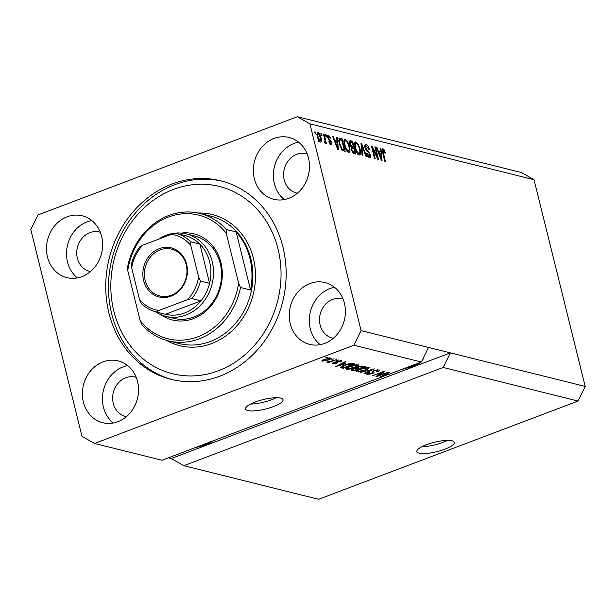 <?xml version="1.0" encoding="UTF-8"?>
<svg xmlns="http://www.w3.org/2000/svg" width="616" height="616" viewBox="0 0 616 616"><rect width="100%" height="100%" fill="white"/><g stroke="black" fill="none" stroke-linecap="round" stroke-linejoin="round"><path stroke-width="0.92" d="M419.165 453.207A19.304 4.866 166.1 0 0 440.848 450.573A19.304 4.866 166.1 0 0 454.323 442.357A19.304 4.866 166.1 0 0 451.998 440.771A19.304 4.866 166.1 0 0 430.315 443.405A19.304 4.866 166.1 0 0 416.84 451.628A19.304 4.866 166.1 0 0 419.165 453.207M421.922 446.716A19.304 4.866 166.1 0 0 447.539 440.378M247.886 410.549A19.304 4.866 166.1 0 0 269.569 407.915A19.304 4.866 166.1 0 0 283.044 399.692A19.304 4.866 166.1 0 0 280.719 398.113A19.304 4.866 166.1 0 0 259.036 400.747A19.304 4.866 166.1 0 0 245.561 408.97A19.304 4.866 166.1 0 0 247.886 410.549M250.635 404.05A19.304 4.866 166.1 0 0 276.261 397.713M195.079 447.693A20.274 5.105 166.1 0 0 213.844 440.594M401.955 369.361A20.274 5.105 166.1 0 0 420.713 362.262M421.552 361.592A20.274 5.105 166.1 0 0 422.984 358.943A20.274 5.105 166.1 0 0 422.93 358.774M83.368 402.055A31.855 27.835 -76 0 0 102.756 422.707A31.855 27.835 -76 0 0 130.207 412.835A31.855 27.835 -76 0 0 137.545 381.543A31.855 27.835 -76 0 0 118.156 360.891A31.855 27.835 -76 0 0 90.706 370.763A31.855 27.835 -76 0 0 83.368 402.055M127.627 365.588A31.855 27.835 -76 0 0 103.411 407.045A31.855 27.835 -76 0 0 113.329 423M290.236 323.723A31.855 27.835 -76 0 0 309.625 344.375A31.855 27.835 -76 0 0 337.075 334.496A31.855 27.835 -76 0 0 344.421 303.203A31.855 27.835 -76 0 0 325.025 282.551A31.855 27.835 -76 0 0 297.574 292.431A31.855 27.835 -76 0 0 290.236 323.723M334.496 287.256A31.855 27.835 -76 0 0 310.279 328.713A31.855 27.835 -76 0 0 320.197 344.667M254.331 178.632A31.855 27.835 -76 0 0 273.72 199.284A31.855 27.835 -76 0 0 301.17 189.412A31.855 27.835 -76 0 0 308.508 158.119A31.855 27.835 -76 0 0 289.12 137.468A31.855 27.835 -76 0 0 261.669 147.339A31.855 27.835 -76 0 0 254.331 178.632M298.591 142.173A31.855 27.835 -76 0 0 274.374 183.63A31.855 27.835 -76 0 0 284.292 199.576M47.463 256.972A31.855 27.835 -76 0 0 66.851 277.624A31.855 27.835 -76 0 0 94.302 267.744A31.855 27.835 -76 0 0 101.64 236.452A31.855 27.835 -76 0 0 82.251 215.8A31.855 27.835 -76 0 0 54.801 225.679A31.855 27.835 -76 0 0 47.463 256.972M91.722 220.505A31.855 27.835 -76 0 0 67.506 261.962A31.855 27.835 -76 0 0 77.424 277.908M108.924 313.036A102.318 89.405 -76 0 0 171.209 379.371A102.318 89.405 -76 0 0 259.382 347.655A102.318 89.405 -76 0 0 282.96 247.139A102.318 89.405 -76 0 0 220.667 180.804A102.318 89.405 -76 0 0 132.494 212.52A102.318 89.405 -76 0 0 108.924 313.036M100.293 232.255A20.274 17.71 -76 0 0 99.492 232.032A20.274 17.71 -76 0 0 82.028 238.315A20.274 17.71 -76 0 0 77.354 258.235A20.274 17.71 -76 0 0 89.697 271.371A20.274 17.71 -76 0 0 90.506 271.556M307.168 153.923A20.274 17.71 -76 0 0 306.368 153.7A20.274 17.71 -76 0 0 288.896 159.983A20.274 17.71 -76 0 0 284.222 179.895A20.274 17.71 -76 0 0 296.565 193.039A20.274 17.71 -76 0 0 297.374 193.216M343.074 299.006A20.274 17.71 -76 0 0 342.273 298.783A20.274 17.71 -76 0 0 324.801 305.074A20.274 17.71 -76 0 0 320.127 324.986A20.274 17.71 -76 0 0 332.471 338.13A20.274 17.71 -76 0 0 333.279 338.307M136.198 377.346A20.274 17.71 -76 0 0 135.397 377.123A20.274 17.71 -76 0 0 117.933 383.406A20.274 17.71 -76 0 0 113.259 403.318A20.274 17.71 -76 0 0 125.602 416.462A20.274 17.71 -76 0 0 126.411 416.639M443.204 367.467L578.039 401.055L318.634 499.283L183.791 465.696L443.204 367.467L450.365 352.86L361.076 330.615L309.91 123.87L297.366 116.717L37.961 214.945L30.8 229.56L81.967 436.305L94.51 443.458L353.923 345.23L361.076 330.615M578.039 401.055L585.2 386.44L450.365 352.86L171.248 458.543L183.791 465.696M428.497 347.409L421.336 362.023L388.35 374.513L386.702 374.105L389.574 372.665L388.889 372.488L379.433 377.354L381.504 377.108L161.931 460.252L94.51 443.458M421.336 362.023L353.923 345.23M378.332 375.606L388.142 372.303L376.645 376.661L375.945 376.484L382.413 372.341L372.588 375.645L384.084 371.294L384.792 371.471L378.332 375.606L378.193 375.044M378.948 369.923C380.141 370.316 379.564 370.978 377.2 371.925L376.391 371.818C377.993 371.155 378.378 370.693 377.554 370.416L374.297 370.84C373.157 371.394 372.965 371.802 373.712 372.064C374.443 372.434 373.966 372.973 372.28 373.689L367.275 374.42C366.173 374.074 366.659 373.481 368.753 372.626L369.562 372.734C368.183 373.296 367.86 373.689 368.599 373.904L372.595 373.019L371.833 371.972L373.596 370.693L378.948 369.923L379.595 370.316M377.77 369.8L377.993 370.701L377.4 369.816M373.111 370.886L374.012 372.449M367.044 373.481L367.275 374.42L366.674 374.043M368.006 372.942L368.599 373.904M372.595 373.019L372.095 371.448M360.137 372.549L374.328 368.861L364.741 373.689L364.056 373.519L372.672 369.3L360.137 372.549M368.784 367.39L368.861 368.545L365.565 370.193C362.223 371.51 359.367 372.064 356.987 371.856C355.856 371.202 356.987 370.247 360.375 368.992L365.149 367.59L369.384 367.775M356.741 370.832L356.987 371.856L356.41 371.471M358.181 364.749L358.258 365.904L354.962 367.552C351.62 368.869 348.764 369.423 346.385 369.215C345.253 368.56 346.385 367.606 349.773 366.351L354.554 364.949L358.781 365.134M346.138 368.199L346.385 369.215L345.807 368.83M345.283 363.786L335.782 366.481L345.237 361.623L345.923 361.792L343.05 363.232L345.283 363.786M325.702 357.788L328.012 357.326L325.702 357.788M330.854 357.942C331.662 358.42 330.815 359.12 328.305 360.021L322.191 361.222C321.375 360.753 322.199 360.067 324.655 359.166L331.277 358.219M322.014 360.491L322.191 361.222L321.768 360.945M331.832 359.313L334.142 358.858L331.832 359.313M331.793 360.991L336.79 359.513L328.428 362.678L327.766 362.516L329.106 362.008L326.657 362.054L331.793 360.991M336.39 360.445L338.692 359.99L336.39 360.445M341.403 360.568C342.25 360.837 341.88 361.307 340.301 361.985L339.485 361.877L340.163 361.014L338.007 361.292L337.568 361.946C338.284 362.254 337.976 362.709 336.629 363.317L332.779 363.856C331.916 363.625 332.209 363.201 333.649 362.578L334.465 362.685L333.949 363.394L335.797 363.217L336.02 362.539C335.327 362.239 335.705 361.792 337.145 361.199L341.88 360.861M340.286 360.483L340.463 361.192L340.04 360.499M337.291 361.145L337.899 362.4M332.594 363.109L332.779 363.856L332.293 363.555M333.525 362.632L333.949 363.394M336.282 362.901L335.712 362.116M340.533 367.336L340.586 367.544C340.687 366.813 342.011 365.996 344.567 365.096C347.855 363.779 350.596 363.248 352.799 363.502L354.677 363.971L343.189 368.322L340.533 367.436M351.597 369.608L351.813 370.47C350.75 370.201 351.128 369.692 352.953 368.938L356.071 368.206L358.012 366.92L363.317 366.12L365.28 366.612L353.792 370.963L351.189 370.131M585.2 386.44L534.034 179.695L521.49 172.542L297.366 116.717M377.323 156.949L374.821 146.847L375.483 147.008L378.624 159.706L377.916 159.529L372.726 148.741L375.229 158.859L374.567 158.689L371.425 146L372.133 146.177L377.323 156.949L376.776 157.157M366.412 145.984L365.665 147.84L370.432 154.554C370.886 156.764 370.562 157.773 369.446 157.573C368.199 157.149 367.236 155.725 366.543 153.292L367.167 153.292L369.053 156.079L369.762 154.362L369.238 153.022L366.743 150.989L365.011 147.717C364.533 145.345 364.903 144.283 366.104 144.521C367.483 145.022 368.553 146.623 369.3 149.334L368.676 149.334L366.412 145.984L364.302 146.608M365.419 144.529L366.104 144.521L364.995 144.937M370.054 157.565L369.446 157.573M367.983 156.487L369.508 156.079L367.868 156.703M362.116 155.594L360.984 143.397L361.669 143.566L366.72 156.741L366.035 156.564L361.731 144.976L362.801 155.763L362.116 155.594M354.87 142.388L355.933 141.988L358.312 144.444L360.029 148.957C361.045 152.753 360.753 154.77 359.159 155.009C357.265 153.923 355.886 151.536 355.016 147.855L354.539 143.459L355.933 141.988L355.324 141.996M359.775 154.993L359.159 155.009M344.267 139.747L345.337 139.347L347.709 141.803L349.434 146.315C350.442 150.112 350.15 152.129 348.556 152.368C346.662 151.282 345.283 148.895 344.413 145.214L343.936 140.818L345.337 139.347L344.721 139.355M349.172 152.352L348.556 152.368M321.352 135.227L320.897 133.41L321.56 133.58L322.014 135.389L321.352 135.227M317.51 136.991C316.747 134.219 316.932 132.74 318.087 132.555C319.465 133.356 320.451 135.104 321.051 137.784C321.791 140.51 321.59 141.95 320.451 142.119C319.096 141.341 318.11 139.632 317.51 136.991M320.89 142.111L320.451 142.119M384.23 149.873L382.921 150.997L385.416 161.392L384.754 161.23L382.621 152.614C381.897 150.181 382.028 148.887 383.013 148.726L384.23 149.873L385.362 153.03L384.746 153.03L383.345 150.204L381.52 150.835M534.034 179.695L309.91 123.87M336.99 140.979L336.613 137.329L337.298 137.499L338.407 149.688L337.76 149.526L332.578 136.321L333.264 136.49L334.765 140.425L336.99 140.979L334.573 141.411M328.836 136.475L328.336 137.691L328.69 138.569L331.77 142.465C332.109 144.175 331.839 144.929 330.946 144.737L328.782 141.719L329.406 141.719L330.6 143.412L331.154 142.489L327.727 137.753C327.327 135.859 327.604 134.996 328.559 135.166L330.869 138.523L330.245 138.523L328.836 136.475L326.88 137.099M331.462 144.729L330.946 144.737M329.691 143.751L330.977 143.412L329.337 144.036M325.825 136.344L325.371 134.527L326.033 134.696L326.488 136.506L325.825 136.344M324.216 141.803L325.002 140.694L323.469 134.049L324.132 134.219L326.418 143.451L325.756 143.289L325.387 141.811L325.009 143.258L324.262 142.604L324.185 141.349L324.801 141.618L324.316 142.219M315.223 133.703L314.768 131.886L315.43 132.055L315.885 133.864L315.223 133.703M339.3 144.021L339.37 138.207L342.019 138.677L345.16 151.367L342.296 150.435L339.3 144.021M349.649 144.075C349.095 141.618 349.434 140.54 350.658 140.825L352.622 141.318L355.763 154.008L353.784 153.515L351.251 149.888L351.297 147.409L349.649 144.075M349.896 140.818L350.658 140.825L349.503 141.264M380.642 151.852L380.257 148.202L380.95 148.371L382.051 160.56L381.404 160.399L376.23 147.193L376.915 147.363L378.409 151.297L380.642 151.852L378.224 152.283M168.345 457.819L171.248 458.543M382.313 151.228L382.921 150.997M382.159 149.873L382.551 150.443M336.652 137.745L337.298 137.499M335.951 141.372L336.02 142.127M332.725 136.698L333.264 136.49M334.265 140.617L334.765 140.425M337.452 145.954L337.145 142.411L335.35 141.965L337.753 148.287L337.452 145.954M337.337 148.441L337.753 148.287M334.865 142.15L335.35 141.965M327.535 136.097L328.066 136.644M327.766 137.907L328.336 137.691M328.059 138.808L328.69 138.569M331.192 142.689L331.77 142.465M330.245 143.69L330.291 144.39M328.852 141.934L329.406 141.719M325.464 134.904L326.033 134.696M323.562 134.434L324.132 134.219M324.239 142.25L325.387 141.811M314.868 132.271L315.43 132.055M317.086 133.541L317.602 134.096M320.474 137.999L321.051 137.784M319.835 141.002L319.804 141.757M319.25 141.141L318.726 141.418M317.587 137.283L318.149 137.068L320.143 140.802C320.836 140.533 320.921 139.47 320.389 137.622L318.395 133.872L316.532 134.496M318.395 133.872C317.702 134.149 317.625 135.212 318.149 137.068M320.998 133.795L321.56 133.58M338.908 138.669L340.14 138.207M338.823 138.908L340.379 139.293L342.019 138.677M340.379 139.293L340.479 139.686M343.058 150.127L343.251 150.889M342.072 150.235L344.136 149.719L341.726 139.994L339.901 139.701L338.261 140.317M341.772 149.911L344.136 149.719M341.303 149.249L343.012 149.442M339.401 144.413L339.97 144.198L342.049 148.964M338.8 141.411L339.455 141.164L339.97 144.198M340.586 139.709L339.455 141.164M347.085 142.042L347.709 141.803M348.856 146.539L349.434 146.315M348.363 150.982L348.156 152.214M344.098 140.117L345.045 140.918M347.101 151.29L348.648 150.874L347 151.498M345.514 148.571L346.077 148.356L348.179 150.881C349.395 150.674 349.588 149.087 348.764 146.131C348.132 143.412 347.108 141.642 345.707 140.833L343.62 141.464M344.521 145.63L345.091 145.422L346.077 148.356M345.707 140.833C344.521 141.033 344.313 142.566 345.091 145.422M349.426 141.549L350.981 141.934L352.622 141.318M350.981 141.934L351.074 142.319M352.352 147.494L352.545 148.256M353.661 152.768L353.853 153.53M351.212 147.563L353.43 147.085L352.329 142.635L350.412 142.304L350.312 144.229L352.206 146.777L353.43 147.085M352.722 152.891L354.731 152.36L353.8 148.571L352.005 148.233L351.859 149.85L353.653 152.09L354.731 152.36M351.289 150.058L351.859 149.85M351.051 148.595L352.005 148.233M349.749 144.444L350.312 144.229M349.403 142.689L351.012 142.304M357.688 144.683L358.312 144.444M359.459 149.172L360.029 148.957M358.966 153.623L358.758 154.855M354.693 142.758L355.648 143.559M357.704 153.931L359.244 153.515L357.603 154.139M356.117 151.213L356.679 150.997L358.781 153.523C359.998 153.315 360.191 151.729 359.367 148.772C358.728 146.054 357.711 144.283 356.31 143.474L354.215 144.106M355.124 148.271L355.694 148.056L356.679 150.997M356.31 143.474C355.124 143.674 354.916 145.199 355.694 148.056M361.022 143.813L361.669 143.566M361.153 145.191L361.731 144.976M364.865 145.291L365.804 146.038M365.103 148.056L365.665 147.84M369.846 154.778L370.432 154.554M368.992 156.279L368.953 157.373M366.605 153.507L367.167 153.292M374.913 147.224L375.483 147.008M372.156 148.957L372.726 148.741M371.525 146.408L372.133 146.177M380.303 148.618L380.95 148.371M379.602 152.244L379.672 152.999M376.376 147.571L376.915 147.363M377.908 151.49L378.409 151.297M381.104 156.826L380.788 153.284L379.002 152.837L381.404 159.159L381.104 156.826M380.981 159.313L381.404 159.159M378.509 153.022L379.002 152.837M328.205 359.636L328.305 360.021M323.408 360.776L327.635 359.86C329.406 359.244 330.076 358.751 329.637 358.389L325.402 359.305C323.639 359.921 322.976 360.414 323.408 360.776L322.976 359.883M329.514 357.896L329.891 358.55L329.722 357.881M336.96 360.229L337.052 360.614M340.186 361.523L340.301 361.985M336.205 361.615L336.629 363.317M335.997 361.738L336.259 362.816M336.321 366.204L336.428 366.643M342.943 362.801L343.05 363.232M339.778 365.357L343.72 364.241L341.926 363.794L337.298 366.104L339.778 365.357M343.497 363.34L343.72 364.241M341.826 363.371L341.926 363.794M342.966 367.421L343.189 368.322M343.867 367.652L352.675 364.318L348.271 364.272L345.206 365.273L342.072 367.059L343.867 367.652M352.452 363.432L352.675 364.318M341.88 366.266L342.072 367.059M351.374 363.371L351.536 364.033M357.965 364.703L358.258 365.904M354.87 367.167L354.962 367.552M347.724 368.707L354.323 367.382C356.833 366.458 357.68 365.75 356.849 365.257L350.404 366.528L348.079 367.583L347.724 368.707L347.093 367.544M347.963 367.105L348.079 367.583M356.695 364.657L357.272 365.534L357.049 364.641M353.569 370.062L353.792 370.963M354.47 370.293L357.904 368.992L355.971 368.576L353.8 369.038C352.552 369.562 352.414 369.893 353.384 370.016L354.47 370.293M357.673 368.068L357.904 368.992M352.56 369.1L353.384 370.016M359.244 368.483L363.278 366.959L361.176 366.52L358.689 367.082C357.319 367.644 357.095 368.006 358.027 368.175L359.244 368.483M363.055 366.066L363.278 366.959M357.272 367.221L358.027 368.175M361.068 366.081L361.176 366.52M361.808 365.996L361.962 366.628M368.568 367.344L368.861 368.545M365.473 369.808L365.565 370.193M358.327 371.348L364.926 370.024C367.436 369.1 368.276 368.391 367.444 367.898L360.999 369.169L358.681 370.224L358.327 371.348L357.688 370.185M358.566 369.746L358.681 370.224M367.298 367.298L367.875 368.175L367.652 367.282M364.626 373.242L364.741 373.689M377.1 371.502L377.2 371.925M373.188 371.202L372.372 371.648M372.18 373.281L372.28 373.689M376.515 376.114L376.645 376.661M373.157 375.429L373.25 375.814M379.972 377.077L380.08 377.508M386.594 373.673L386.702 374.105M383.421 376.23L387.01 375.021L385.577 374.667L380.95 376.977L383.421 376.23M385.47 374.243L385.577 374.667M386.786 374.12L387.01 375.021M181.32 233.087A44.406 38.8 104 0 1 220.944 262.608A44.406 38.8 104 0 1 205.844 311.18A44.406 38.8 104 0 1 160.976 314.738M165.812 316.355L173.828 318.349A42.473 37.114 -76 0 0 210.426 305.182A42.473 37.114 -76 0 0 220.212 263.463A42.473 37.114 -76 0 0 194.363 235.928L186.34 233.926A42.473 37.114 104 0 1 212.197 261.461A42.473 37.114 104 0 1 202.41 303.188A42.473 37.114 104 0 1 165.812 316.355A42.473 37.114 104 0 1 155.525 311.788M278.032 249.003A96.527 84.346 -76 0 0 173.496 189.405A96.527 84.346 -76 0 0 113.844 311.172A96.527 84.346 -76 0 0 218.38 370.77A96.527 84.346 -76 0 0 278.032 249.003M172.58 379.702A102.318 89.405 104 0 1 111.658 313.721A102.318 89.405 104 0 1 134.727 213.806A102.318 89.405 104 0 1 222.03 181.15M249.942 258.497A65.642 57.357 -76 0 0 236.19 231.963L250.55 289.997A65.642 57.357 -76 0 0 249.942 258.497M226.172 229.468L226.272 233.325A63.71 55.663 -76 0 0 168.376 217.063A63.71 55.663 -76 0 0 127.758 270.632L127.658 266.774A65.642 57.357 104 0 1 199.961 213.444A65.642 57.357 104 0 1 226.172 229.468L236.19 231.963M250.55 289.997L240.533 287.503A65.642 57.357 104 0 1 168.23 340.833A65.642 57.357 104 0 1 142.019 324.809L140.101 320.497A63.71 55.663 -76 0 0 197.998 336.76A63.71 55.663 -76 0 0 238.608 283.191L240.533 287.503M127.758 270.632L140.101 320.497M226.272 233.325L238.608 283.191M186.656 264.272A25.287 22.099 104 0 1 171.025 296.173A25.287 22.099 104 0 1 143.636 280.565A25.287 22.099 104 0 1 159.267 248.656A25.287 22.099 104 0 1 186.656 264.272M145.168 280.326A24.132 21.083 -76 0 0 159.86 295.973A24.132 21.083 -76 0 0 180.657 288.488A24.132 21.083 -76 0 0 186.217 264.78A24.132 21.083 -76 0 0 171.525 249.134A24.132 21.083 -76 0 0 150.727 256.618A24.132 21.083 -76 0 0 145.168 280.326M165.25 314.222A40.541 35.428 -76 0 0 165.365 314.252A40.541 35.428 -76 0 0 165.488 314.283L201.001 300.831A40.541 35.428 -76 0 0 209.571 283.337A40.541 35.428 -76 0 0 209.648 261.862A40.541 35.428 -76 0 0 199.861 244.105A40.541 35.428 -76 0 0 184.962 235.574A40.541 35.428 -76 0 0 184.846 235.543L175.976 233.333M158.489 239.231A42.473 37.114 104 0 1 186.34 233.926M198.614 277.038L200.462 281.073L209.571 283.337L199.861 244.105L190.752 241.834L190.783 245.414A38.608 33.741 -76 0 0 171.379 234.35L142.75 245.191A38.608 33.741 -76 0 0 131.678 267.798L139.501 299.422A38.608 33.741 -76 0 0 158.913 310.479L187.534 299.645A38.608 33.741 -76 0 0 198.614 277.038L190.783 245.414M158.913 310.479L156.372 312.012L165.488 314.283A40.541 35.428 -76 0 0 201.001 300.831L191.892 298.567L187.534 299.645M171.379 234.35L175.737 233.272A40.541 35.428 104 0 1 175.853 233.302A40.541 35.428 104 0 1 190.752 241.834M140.217 246.723L142.75 245.191M139.501 299.422L141.102 303.28C145.43 307.615 150.481 310.518 156.256 311.981A40.541 35.428 104 0 0 156.372 312.012M131.678 267.798L131.647 264.218M382.69 152.891L383.26 152.676M336.282 145.761L336.744 145.584M328.451 139.609L329.445 139.231M352.437 152.552L353.653 152.09M351.097 147.201L352.206 146.777M361.33 147.139L361.946 146.908M366.797 151.036L367.852 150.635M379.933 156.633L380.395 156.456M335.851 361.854L336.02 362.539M339.2 364.718L339.3 365.119M341.102 366.728L341.387 367.875M356.471 367.644L356.733 368.699M382.852 375.591L382.952 375.991M168.23 340.833L179.164 343.551A65.642 57.357 -76 0 0 235.728 323.207A65.642 57.357 -76 0 0 250.851 258.72A65.642 57.357 -76 0 0 210.895 216.17L199.961 213.444M198.067 213.013A67.567 59.044 104 0 1 253.399 258.327A67.567 59.044 104 0 1 232.417 330.43A67.567 59.044 104 0 1 166.359 340.325M200.462 281.073A40.541 35.428 104 0 1 191.892 298.567M350.473 142.281L348.833 142.897M337.391 361.707L337.252 361.161M336.282 362.863L335.835 361.053M372.657 372.826L372.21 371.017M165.365 314.252L156.256 311.981M184.962 235.574L175.737 233.272M131.316 264.557C132.941 257.796 135.882 251.775 140.148 246.5"/></g></svg>
